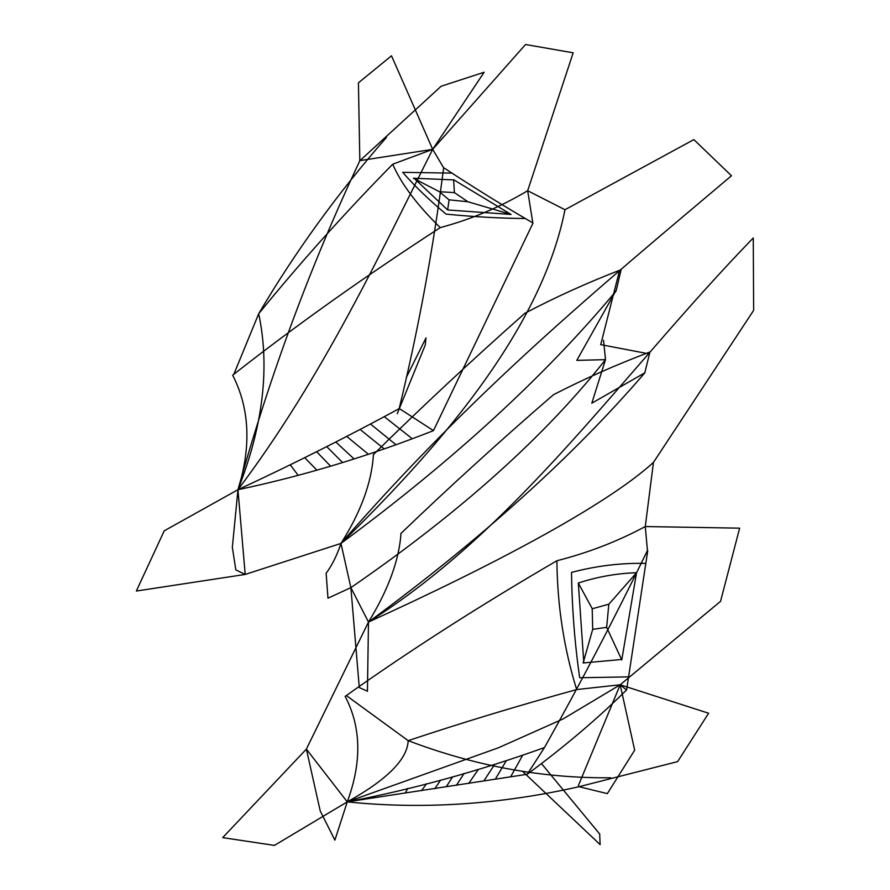 <?xml version="1.0" encoding="UTF-8"?>
<svg xmlns="http://www.w3.org/2000/svg" width="890" height="890" viewBox="0 0 890 890"><rect width="100%" height="100%" fill="white"/><g stroke="black" fill="none" stroke-linecap="round" stroke-linejoin="round"><path stroke-width="1.33" d="M235.794 569.878L245.195 574.439L340.959 543.423C473.725 390.933 594.409 291.43 731.469 175.753L693.844 139.597L564.972 209.729L527.67 190.716L573.171 52.81L525.534 44.511L432.685 149.342L359.582 160.678M136.571 591.005L245.195 574.439L237.953 489.711C322.703 377.126 380.186 253.628 432.685 149.342L392.69 164.216C344.608 213.155 299.941 263.006 258.679 313.747C270.07 367.125 263.162 425.776 237.953 489.711C251.447 446.613 249.69 408.454 232.668 375.202C295.892 325.495 365.078 276.3 440.25 227.618C471.389 219.263 500.525 206.97 527.67 190.716L532.876 223.345L433.474 430.627C368.449 456.259 303.279 475.95 237.953 489.711C292.243 464.502 345.988 437.48 399.165 408.655C418.356 329.545 433.174 249.256 443.643 167.81L432.685 149.342L391.5 55.792L358.425 82.837L359.827 160.756C310.855 264.753 270.226 374.401 237.953 489.711L232.357 547.306M576.798 360.361L605.5 359.66C544.78 436.556 459.907 512.551 350.882 587.645L340.959 543.423C336.932 555.516 331.97 565.473 326.085 573.305M649.923 352.062L644.783 372.888C573.227 456.181 481.134 539.24 368.482 622.043C520.861 525.512 622.789 372.465 753.263 237.975L753.641 310.365L653.46 462.399L645.272 526.546L739.635 528.159L720.544 601.362M579.034 786.704L677.635 761.606L708.618 713.246L620.185 684.777L634.67 750.181L607.336 793.624L579.034 786.704C499.902 804.593 422.65 809.644 347.267 801.868L498.467 747.767L563.025 718.975L620.185 684.777L576.664 689.561C517.19 705.959 461.02 722.991 408.176 740.658C407.409 759.315 387.106 779.718 347.267 801.868C361.974 762.229 361.262 727.074 345.142 696.392C409.712 650.534 480.3 605.322 556.906 560.745C588.179 552.779 617.638 541.376 645.272 526.546L647.453 550.532C614.923 617.515 580.603 683.197 544.469 747.567C478.742 771.185 413.005 789.285 347.267 801.868L527.203 774.278C564.46 746.766 597.568 718.686 626.515 690.017L620.185 684.777L720.566 601.328M600.65 344.619L648.465 353.764M649.611 352.117C616.014 364.8 583.962 379.007 553.435 394.726M553.291 394.86C499.813 441.04 448.994 487.275 400.834 533.544M401.012 533.677C398.954 560.711 388.107 590.159 368.482 622.043L367.425 691.341M556.906 560.745C557.296 605.367 563.882 648.309 576.664 689.561M647.753 550.587L626.593 690.028M644.916 372.776L591.906 403.137M527.269 774.222L544.469 747.567M386.494 137.36C337.755 193.119 295.146 251.915 258.679 313.747L233.825 374.312M653.46 462.399C606.123 505.542 492.715 565.517 368.482 622.043L350.882 587.645L359.282 687.481M359.293 687.581L367.425 691.196M510.793 776.558L522.53 755.521M495.33 779.162L506.254 760.794M483.837 780.953L494.595 764.521M468.652 783.511L478.408 769.383M456.403 785.358L464.102 773.443M446.279 786.782L452.621 776.87M434.798 788.763L440.595 780.13M421.504 790.654L426.633 783.678M405.284 792.99L407.809 788.362M522.452 771.23L600.005 844.51M600.138 844.666L599.671 834.019M541.465 763.564L599.827 834.197M232.357 547.394L235.828 569.867M334.896 840.115L347.267 801.868L274.265 845.5M320.255 811.068L306.371 749.135L222.867 837.434M274.476 845.411L222.734 837.635M621.71 659.813L606.646 627.35L608.827 604.243L636.55 572.737L621.765 659.902M628.529 676.867L579.679 677.757C574.718 643.17 571.992 608.059 571.514 572.415C596.378 565.829 621.164 562.825 645.873 563.403M592.206 608.771L592.696 629.33L583.139 662.972L621.787 659.468M608.816 604.199L592.239 608.771M578.311 583.028L592.273 608.749M636.55 572.737C616.981 573.327 597.579 576.765 578.322 583.039L583.829 663.006M606.646 627.35L592.707 629.341M620.185 684.777L578.411 785.547M347.267 801.868L306.371 749.135L368.482 622.043M600.706 344.764L619.44 270.883M621.098 269.77L616.102 290.986C545.192 376.125 453.477 460.275 340.959 543.423C360.806 512.195 371.631 482.68 373.422 454.879M620.786 269.826C587.289 282.753 555.327 297.227 524.911 313.247M524.755 313.391C471.589 360.461 421.081 407.587 373.244 454.745M440.25 227.618C417.087 204.978 401.234 183.852 392.69 164.216M533.021 222.989C504.029 206.224 474.248 187.801 443.676 167.72M616.091 290.452L576.876 360.228M591.806 403.203L605.5 359.66L603.542 340.258M399.198 408.488L433.474 430.627M610.751 777.76C542.733 778.461 475.216 766.101 408.176 740.658L346.332 695.568M350.882 587.645L328.01 598.158M327.976 598.158L326.129 573.271M359.827 160.756L441.128 86.252L484.138 72.246L432.685 149.342M564.972 209.729C542.488 323.827 448.371 438.892 340.959 543.423M384.947 417.199L411.336 438.014M371.141 424.541L395.405 444.277M360.995 430.182L384.013 448.738M347.256 436.857L367.915 453.867M336.331 442.497L353.92 458.806M327.398 447.314L342.505 462.444M316.84 451.953L330.668 466.215M304.992 457.95L316.796 470.053M290.474 465.125L298.228 475.427M397.24 413.694L425.164 345.264M425.22 345.175L425.965 337.978M406.285 377.538L426.021 337.866M334.874 840.127L320.267 810.99M237.953 489.711L164.094 530.896M164.272 530.74L136.359 590.982M453.6 179.769L454.401 192.607L467.873 201.741L511.082 214.457L453.611 179.724M452.109 173.105L402.692 172.337C414.64 186.043 429.091 199.972 446.046 214.112C474.17 216.871 500.525 218.328 525.089 218.506M448.994 199.827L439.449 191.717L413.394 178.234M467.884 201.763L449.038 199.827M511.082 214.457L447.659 209.951L449.072 199.838M447.659 209.951L414.061 178.234M453.844 179.902L413.338 178.211M454.401 192.607L439.449 191.706"/></g></svg>
